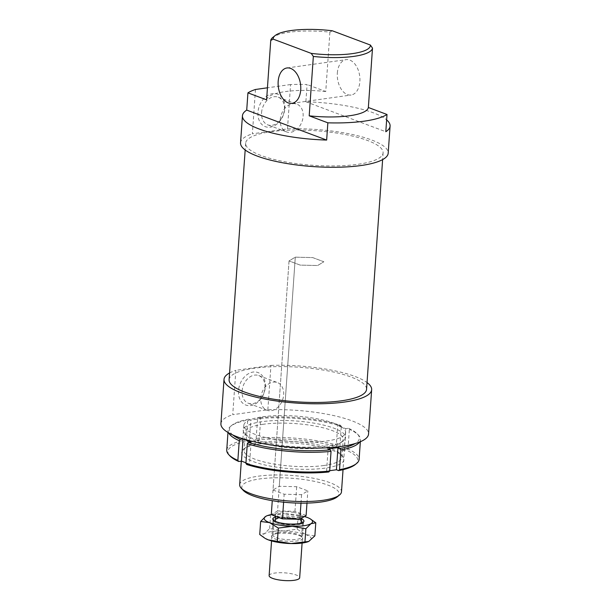 <?xml version="1.0" encoding="UTF-8"?>
<svg xmlns="http://www.w3.org/2000/svg" width="611" height="611" viewBox="0 0 611 611"><rect width="100%" height="100%" fill="white"/><g stroke="black" fill="none" stroke-linecap="round" stroke-linejoin="round"><path stroke-width="0.46" stroke-dasharray="3.06 2.29" d="M293.685 518.006A15.313 3.849 -176 0 1 303.545 522.329A15.313 3.849 -176 0 1 282.855 524.513A15.313 3.849 -176 0 1 273.002 520.19A15.313 3.849 -176 0 1 293.685 518.006M269.123 575.623A15.313 3.849 -176 0 1 289.813 573.439A15.313 3.849 -176 0 1 299.673 577.762M293.303 512.339A13.014 3.276 -176 0 1 301.681 516.012A13.014 3.276 -176 0 1 284.1 517.868A13.014 3.276 -176 0 1 275.721 514.195A13.014 3.276 -176 0 1 293.303 512.339M275.294 520.351A13.014 3.276 -176 0 1 292.875 518.495A13.014 3.276 -176 0 1 301.254 522.168M300.093 523.39A13.014 3.276 -176 0 1 283.672 524.024A13.014 3.276 -176 0 1 276.271 521.725M273.018 490.037L284.168 494.223L301.582 494.65L307.837 490.893L296.679 486.707L279.273 486.28L273.018 490.037L289.041 260.92L295.289 257.162L312.702 257.59L323.861 261.768L317.605 265.525L300.192 265.105L289.041 260.92L295.289 257.162L312.702 257.59L323.861 261.768L317.605 265.525L300.192 265.105L289.041 260.92L272.269 500.676M306.111 515.524L294.96 511.346L277.547 510.918L295.289 257.162L279.273 486.28M277.547 510.918L271.292 514.676M283.619 502.181L284.168 494.223M294.96 511.346L296.679 486.707M300.986 503.151L301.582 494.65M306.982 503.105L307.837 490.893M267.847 409.744L270.948 365.393L235.838 370.342L232.738 414.686L267.847 409.744A74 18.613 -176 0 1 368.555 434.039M270.948 365.393A74 18.613 -176 0 1 367.035 382.562M270.894 131.716A68.898 17.329 -176 0 1 344.383 134.359A68.898 17.329 -176 0 1 383.097 152.826A68.898 17.329 -176 0 1 357.847 164.313A68.898 17.329 -176 0 1 284.359 161.678A68.898 17.329 -176 0 1 245.645 143.211A68.898 17.329 -176 0 1 270.894 131.716M229.102 379.721A68.898 17.329 -176 0 1 254.359 368.227A68.898 17.329 -176 0 1 327.847 370.869A68.898 17.329 -176 0 1 366.562 389.337M337.333 73.106A17.864 11.166 82 0 1 346.109 59.649A17.864 11.166 82 0 1 359.871 81.561A17.864 11.166 82 0 1 351.096 95.018A17.864 11.166 82 0 1 337.333 73.106M255.474 89.481L252.374 133.824L287.483 128.883A74 18.613 -176 0 1 388.191 153.178M287.483 128.883L290.584 84.539A74 18.613 -176 0 1 307.089 84.524L305.882 101.77A74 18.613 -176 0 1 386.641 119.886M261.569 112.63A14.801 10.937 -69.4 0 1 278.204 97.164A14.801 10.937 -69.4 0 1 284.443 109.407A14.801 10.937 -69.4 0 1 267.809 124.873A14.801 10.937 -69.4 0 1 261.569 112.63M280.243 119.634A14.801 10.937 -69.4 0 1 296.877 104.16A14.801 10.937 -69.4 0 1 303.117 116.411A14.801 10.937 -69.4 0 1 286.49 131.877A14.801 10.937 -69.4 0 1 280.243 119.634M284.802 108.529A17.352 12.816 110.6 0 0 272.567 93.659A17.352 12.816 110.6 0 0 257.987 112.302A17.352 12.816 110.6 0 0 270.222 127.164A17.352 12.816 110.6 0 0 284.802 108.529M242.101 391.025A14.801 10.937 -69.4 0 1 258.736 375.551A14.801 10.937 -69.4 0 1 264.975 387.802A14.801 10.937 -69.4 0 1 248.341 403.268A14.801 10.937 -69.4 0 1 242.101 391.025M260.775 398.028A14.801 10.937 -69.4 0 1 277.409 382.555A14.801 10.937 -69.4 0 1 283.657 394.805A14.801 10.937 -69.4 0 1 267.022 410.271A14.801 10.937 -69.4 0 1 260.775 398.028M265.334 386.923A17.352 12.816 110.6 0 0 253.099 372.053A17.352 12.816 110.6 0 0 238.519 390.696A17.352 12.816 110.6 0 0 250.754 405.559A17.352 12.816 110.6 0 0 265.334 386.923M262.531 416.801A51.034 12.839 -176 0 1 316.964 418.756A51.034 12.839 -176 0 1 345.643 432.435A51.034 12.839 -176 0 1 326.938 440.951A51.034 12.839 -176 0 1 272.506 438.996A51.034 12.839 -176 0 1 243.82 425.317A51.034 12.839 -176 0 1 262.531 416.801M239.672 484.691A51.034 12.839 -176 0 1 258.377 476.175A51.034 12.839 -176 0 1 312.809 478.13A51.034 12.839 -176 0 1 341.488 491.809M337.15 496.926A48.735 12.258 4 0 0 317.208 481.964A48.735 12.258 4 0 0 259.667 478.932A48.735 12.258 4 0 0 243.254 490.358M332.323 30.779L329.902 32.146A51.034 12.839 4 0 0 289.423 32.223A51.034 12.839 4 0 0 272.697 37.531M329.902 32.146L325.755 91.52L307.089 84.524M266.595 99.853A51.034 12.839 -176 0 1 285.268 91.597A51.034 12.839 -176 0 1 325.755 91.52M305.882 101.77L385.808 131.732M290.584 84.539L267.435 87.801M240.551 142.852A74 18.613 -176 0 1 252.374 133.824M220.915 423.713A74 18.613 -176 0 1 232.738 414.686M229.583 372.947A74 18.613 -176 0 1 235.838 370.342M263.242 424.278A49.117 12.357 4 0 0 245.24 432.466A49.117 12.357 4 0 0 246.699 435.788A49.117 12.357 4 0 0 325.235 447.519A49.117 12.357 4 0 0 341.335 442.41A49.117 12.357 4 0 0 343.245 439.324A49.117 12.357 4 0 0 315.635 426.157A49.117 12.357 4 0 0 263.242 424.278M323.983 465.498A49.117 12.357 -176 0 1 271.59 463.619A49.117 12.357 -176 0 1 243.98 450.452A49.117 12.357 -176 0 1 245.889 447.367A49.117 12.357 -176 0 1 261.989 442.257A49.117 12.357 -176 0 1 340.526 453.988A49.117 12.357 -176 0 1 341.984 457.311A49.117 12.357 -176 0 1 323.983 465.498M326.755 445.938A51.286 12.9 -176 0 1 244.751 433.688A51.286 12.9 -176 0 1 262.02 421.666A51.286 12.9 -176 0 1 322.57 424.859A51.286 12.9 -176 0 1 343.558 440.6A51.286 12.9 -176 0 1 326.755 445.938M260.469 443.838A51.286 12.9 4 0 0 243.667 449.177A51.286 12.9 4 0 0 264.655 464.918A51.286 12.9 4 0 0 325.205 468.11A51.286 12.9 4 0 0 342.481 456.089A51.286 12.9 4 0 0 260.469 443.838M226.742 450.116A66.347 16.688 -176 0 1 246.325 439.813L247.043 441.348A65.072 16.367 4 0 0 229.858 455.837M246.325 439.813L247.699 420.108A66.347 16.688 4 0 0 230.698 426.241A66.347 16.688 4 0 0 228.117 430.404A66.347 16.688 4 0 0 228.651 432.863M329.688 470.714L326.557 471.157L328.771 471.99M326.557 471.157L328.107 448.986M355.22 464.597A65.072 16.367 4 0 0 346.903 450.437L347.98 449.062A66.347 16.688 -176 0 1 359.108 459.373M347.98 449.062L349.362 429.357L348.453 428.265A65.072 16.367 -176 0 1 357.366 433.94A65.072 16.367 -176 0 1 355.167 443.548M359.619 442.02A66.347 16.688 4 0 0 360.482 439.66A66.347 16.688 4 0 0 358.512 435.177A66.347 16.688 4 0 0 349.362 429.357M247.043 441.348L249.265 442.181L259.125 440.791L256.903 439.958L256.185 438.423A66.347 16.688 -176 0 1 339.93 446.045L338.853 447.42L336.142 447.802L344.192 450.819L346.903 450.437M344.192 450.819L345.742 428.647L348.453 428.265M232.844 434.994A65.072 16.367 -176 0 1 232.004 425.18A65.072 16.367 -176 0 1 248.593 419.177L247.699 420.108M248.593 419.177L250.815 420.009L260.676 418.619L258.453 417.787A65.072 16.367 -176 0 1 340.403 425.248L337.692 425.63L345.742 428.647M249.265 442.181L250.815 420.009M246.821 464.528L249.532 464.146L251.09 441.974M340.403 425.248L341.312 426.341A66.347 16.688 4 0 0 257.559 418.718L258.453 417.787M256.185 438.423L257.559 418.718M259.125 440.791L260.676 418.619M339.93 446.045L341.312 426.341M338.853 447.42A65.072 16.367 4 0 0 256.903 439.958M336.142 447.802L337.692 425.63M249.532 464.146L245.958 462.81M265.365 538.505A24.241 6.095 -176 0 1 264.54 533.624A24.241 6.095 -176 0 1 271.857 531.539A24.241 6.095 -176 0 1 283.275 530.99A24.241 6.095 -176 0 1 305.89 534.64A24.241 6.095 -176 0 1 309.769 540.926A24.241 6.095 -176 0 1 308.647 541.483M314.864 535.855L305.89 534.64L297.198 529.233L283.275 530.99L269.634 528.561L264.54 533.624L259.736 534.51M266.862 515.821L284.474 513.744A24.241 6.095 4 0 0 273.064 514.294A24.241 6.095 4 0 0 271.299 514.584M275.53 516.952A15.626 3.933 -176 0 1 278.494 516.333A15.626 3.933 -176 0 1 301.49 518.77M279.204 518.052A14.351 3.613 4 0 0 273.942 520.442A14.351 3.613 4 0 0 274.255 521.282A14.351 3.613 4 0 0 297.32 524.841A14.351 3.613 4 0 0 302.147 523.237A14.351 3.613 4 0 0 302.575 522.451A14.351 3.613 4 0 0 294.51 518.602A14.351 3.613 4 0 0 279.204 518.052M278.181 532.647A14.351 3.613 4 0 0 273.476 534.144A14.351 3.613 4 0 0 272.918 535.045A14.351 3.613 4 0 0 280.984 538.887A14.351 3.613 4 0 0 296.297 539.437A14.351 3.613 4 0 0 301.559 537.046A14.351 3.613 4 0 0 301.131 536.076A14.351 3.613 4 0 0 278.181 532.647M277.287 533.579A15.626 3.933 -176 0 1 302.277 537.306A15.626 3.933 -176 0 1 297.015 540.972A15.626 3.933 -176 0 1 278.563 540.002A15.626 3.933 -176 0 1 272.17 535.205A15.626 3.933 -176 0 1 277.287 533.579M304.454 516.524A24.241 6.095 4 0 0 284.474 513.744L307.089 517.395L310.739 519.151M269.634 528.561L270.551 515.501M297.198 529.233L298.115 516.173M303.545 522.329L302.094 543.057M301.681 516.012L301.529 518.281M275.721 514.195L275.576 516.28M273.002 520.19L271.551 540.926M383.097 152.826L382.623 159.601M286.956 67.974L346.109 59.649M278.204 97.164L296.877 104.16M258.736 375.551L277.409 382.555M345.643 432.435L343.038 469.66M243.82 425.317L241.314 461.152M267.022 410.271L248.341 403.268M286.49 131.877L267.809 124.873M291.936 103.351L351.096 95.018M245.645 143.211L245.171 149.985M245.24 432.466L243.98 450.452M244.751 433.688L246.699 435.788M243.667 449.177L245.889 447.367M340.526 453.988L342.481 456.089M341.335 442.41L343.558 440.6M341.984 457.311L343.245 439.324M227.972 432.473L228.117 430.404M360.337 441.722L360.482 439.66M232.004 425.18L230.698 426.241M357.366 433.94L358.512 435.177M273.109 519.854L274.255 521.282M273.942 520.442L272.918 535.045M301.131 536.076L302.277 537.306M273.476 534.144L272.17 535.205M301.559 537.046L302.575 522.451M302.147 523.237L303.484 521.977"/><path stroke-width="0.92" d="M302.094 543.057L299.673 577.762A15.313 3.849 -176 0 1 278.983 579.946A15.313 3.849 -176 0 1 269.123 575.623L271.551 540.926M301.529 518.281L301.254 522.168A13.014 3.276 -176 0 1 300.093 523.39M283.619 502.181L282.45 518.861L271.292 514.676L272.269 500.676M282.45 518.861L299.856 519.281L300.986 503.151M299.856 519.281L306.111 515.524L306.982 503.105M276.271 521.725A13.014 3.276 -176 0 1 275.294 520.351L275.576 516.28M367.035 382.562A74 18.613 -176 0 1 371.656 389.688L368.555 434.039A74 18.613 -176 0 1 341.427 446.381A74 18.613 -176 0 1 262.501 443.548A74 18.613 -176 0 1 220.915 423.713L224.016 379.37A74 18.613 -176 0 1 229.583 372.947M371.656 389.688A74 18.613 -176 0 1 344.528 402.038A74 18.613 -176 0 1 265.602 399.197A74 18.613 -176 0 1 224.016 379.37M382.623 159.601L366.562 389.337A68.898 17.329 -176 0 1 341.312 400.831A68.898 17.329 -176 0 1 267.824 398.189A68.898 17.329 -176 0 1 229.102 379.721L245.171 149.985M300.719 89.893A17.864 11.166 -98 0 0 286.956 67.974A17.864 11.166 -98 0 0 278.173 81.439A17.864 11.166 -98 0 0 291.936 103.351A17.864 11.166 -98 0 0 300.719 89.893M386.641 119.886A74 18.613 -176 0 1 390.085 126.08L388.191 153.178A74 18.613 -176 0 1 361.07 165.528A74 18.613 -176 0 1 282.137 162.686A74 18.613 -176 0 1 240.551 142.852L242.445 115.754A74 18.613 -176 0 1 246.722 110.102L247.929 92.857L266.595 99.853L270.742 40.479L273.163 39.112A48.735 12.258 -176 0 1 275.057 35.621A48.735 12.258 -176 0 1 291.027 30.55A48.735 12.258 -176 0 1 332.323 30.779L370.396 45.054A48.735 12.258 -176 0 1 352.532 53.608A48.735 12.258 -176 0 1 311.243 53.386L313.344 56.449A51.034 12.839 4 0 0 353.83 56.372A51.034 12.839 4 0 0 372.504 48.116L370.396 45.054M390.085 126.08A74 18.613 -176 0 1 385.808 131.732L387.015 114.486A74 18.613 -176 0 1 364.171 121.177A74 18.613 -176 0 1 327.855 122.819L326.656 140.064L246.722 110.102M343.038 469.66L341.488 491.809A51.034 12.839 -176 0 1 339.51 495.017A51.034 12.839 -176 0 1 322.784 500.325A51.034 12.839 -176 0 1 241.185 488.136A51.034 12.839 -176 0 1 239.672 484.691L241.314 461.152M241.185 488.136L243.254 490.358A48.735 12.258 4 0 0 321.18 501.998A48.735 12.258 4 0 0 337.15 496.926L339.51 495.017M387.015 114.486L368.357 107.49A51.034 12.839 -176 0 1 349.675 115.746A51.034 12.839 -176 0 1 309.197 115.823L327.855 122.819M368.357 107.49L372.504 48.116M275.057 35.621L272.697 37.531A51.034 12.839 4 0 0 270.742 40.479M313.344 56.449L309.197 115.823M273.163 39.112L311.243 53.386M267.435 87.801L255.474 89.481A74 18.613 -176 0 0 247.929 92.857M326.656 140.064A74 18.613 -176 0 1 242.445 115.754M228.713 454.599L229.858 455.837A65.072 16.367 4 0 0 238.771 461.511L237.862 460.419A66.347 16.688 -176 0 1 228.713 454.599A66.347 16.688 -176 0 1 226.742 450.116L227.972 432.473M237.862 460.419L239.245 440.714L240.322 439.34A65.072 16.367 -176 0 1 232.844 434.994M228.651 432.863A66.347 16.688 4 0 0 239.245 440.714M245.958 462.81L241.482 461.129L238.771 461.511M241.482 461.129L243.033 438.958L240.322 439.34M245.912 463.436L246.821 464.528A65.072 16.367 4 0 0 328.771 471.99L329.665 471.058A66.347 16.688 -176 0 1 245.912 463.436L247.295 443.731A66.347 16.688 4 0 0 331.047 451.353L330.322 449.818A65.072 16.367 -176 0 1 248.371 442.356L251.09 441.974L243.033 438.958M329.665 471.058L331.047 451.353M355.167 443.548A65.072 16.367 -176 0 1 340.182 448.428L337.967 447.596L328.107 448.986L330.322 449.818M339.525 469.668L338.631 470.6A65.072 16.367 4 0 0 355.22 464.597L356.534 463.535A66.347 16.688 -176 0 1 339.525 469.668L340.907 449.963A66.347 16.688 4 0 0 359.619 442.02M360.337 441.722L359.108 459.373A66.347 16.688 -176 0 1 356.534 463.535M248.371 442.356L247.295 443.731M340.182 448.428L340.907 449.963M338.631 470.6L336.417 469.767L337.967 447.596M336.417 469.767L329.688 470.714M308.647 541.483A24.241 6.095 -176 0 1 308.555 541.522A24.241 6.095 -176 0 1 302.453 543.011A24.241 6.095 -176 0 1 291.035 543.561A24.241 6.095 -176 0 1 268.42 539.91A24.241 6.095 -176 0 1 265.365 538.505L268.42 539.91L291.035 543.561L308.723 541.453L314.864 535.855L315.78 522.795L310.976 523.68L305.874 528.744L292.241 526.315A24.241 6.095 4 0 0 303.659 525.765A24.241 6.095 4 0 0 310.976 523.68A24.241 6.095 4 0 0 310.144 518.8A24.241 6.095 4 0 0 307.089 517.395A24.241 6.095 4 0 0 304.454 516.524M301.49 518.77A15.626 3.933 -176 0 1 303.484 521.977A15.626 3.933 -176 0 1 298.221 523.726A15.626 3.933 -176 0 1 273.109 519.854A15.626 3.933 -176 0 1 275.53 516.952M278.31 528.072L269.627 522.665A24.241 6.095 4 0 0 292.241 526.315L278.31 528.072L277.394 541.132M269.627 522.665L260.645 521.45L265.747 516.379A24.241 6.095 4 0 0 269.627 522.665M271.299 514.584A24.241 6.095 4 0 0 266.954 515.783A24.241 6.095 4 0 0 265.747 516.379L266.862 515.821M310.144 518.8L315.78 522.795M260.645 521.45L259.736 534.51L264.777 538.154M304.965 541.804L305.874 528.744"/></g></svg>
